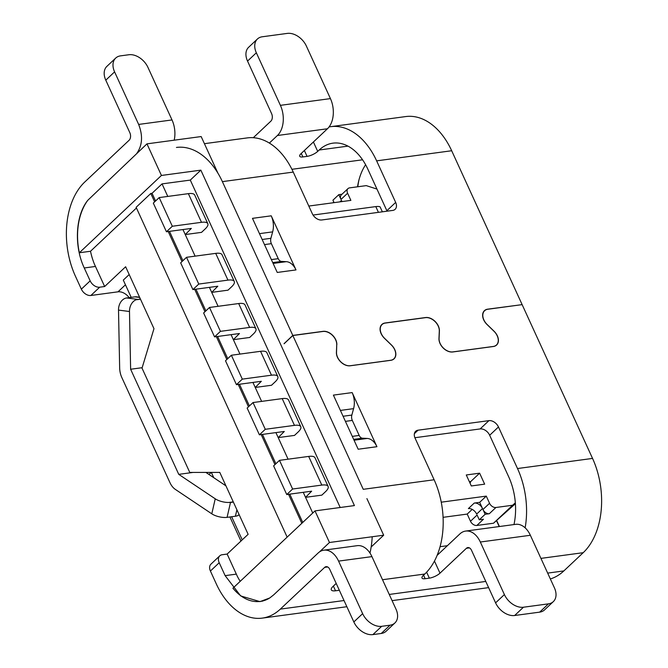 <?xml version="1.0" encoding="UTF-8"?>
<svg xmlns="http://www.w3.org/2000/svg" width="668" height="668" viewBox="0 0 668 668"><rect width="100%" height="100%" fill="white"/><g stroke="black" fill="none" stroke-linecap="round" stroke-linejoin="round"><path stroke-width="1" d="M371.157 546.992L383.674 535.202L366.907 498.595M87.767 200.35A53.649 34.97 82.3 0 0 79.342 252.763L161.431 175.459L146.96 143.854L201.16 136.556L217.902 173.121M146.96 143.854L87.733 200.35C75.451 215.714 73.906 246.066 84.26 267.968L90.163 280.861A8.325 5.72 -133.3 0 0 99.699 287.19L90.89 295.481L117.994 291.824A11.097 7.624 -133.3 0 1 129.141 297.627M79.342 252.763L90.506 251.26L136.456 207.99M193.06 472.426L178.748 474.355L215.238 498.804L211.789 513.817L175.3 489.368A16.642 10.847 82.3 0 1 169.948 482.647L121.826 377.537A16.642 10.847 82.3 0 1 119.656 367.817L118.512 310.086L129.483 311.513A11.097 8.283 -82.6 0 1 136.072 299.79L140.389 298.997L125.634 266.766L104.651 286.522L94.43 264.202A53.649 34.97 82.3 0 1 90.506 251.26M240.204 581.335A53.649 34.97 82.3 0 1 237.365 576.384L227.145 554.064L248.129 534.308L219.78 472.401L189.77 472.435L142.025 368.151L153.974 328.673L140.48 299.197L136.072 299.79M269.187 598.319A53.649 34.97 82.3 0 1 260.311 601.417A53.649 34.97 82.3 0 1 232.915 588.199L315.004 510.895L354.424 505.584L200.851 170.148L190.297 180.093L340.204 507.505M99.699 287.19L104.651 286.522M376.952 189.069L366.256 185.629L349.581 187.875A5.544 3.816 -133.3 0 0 347.97 188.618A5.544 3.816 -133.3 0 0 347.602 193.219L350.884 200.383L308.808 206.053M341.882 201.594A7.214 4.952 46.7 0 0 341.44 200.392L341.983 201.586M334.067 202.646L332.94 200.183L338.81 194.655L340.997 199.431A5.544 3.816 46.7 0 1 341.365 194.831L347.97 188.618M515.404 503.73L493.518 523.219L476.843 525.465A5.544 3.816 46.7 0 1 470.489 521.249L467.208 514.076L443.068 517.333M313.058 215.046L375.792 206.596A13.869 4.451 155.4 0 1 380.084 206.846L382.363 211.823M515.337 502.82L512.59 505.25L495.915 507.496A5.544 3.816 -133.3 0 1 489.56 503.288L486.279 496.115L441.247 502.186M479.624 473.178L466.281 474.973L471.316 485.962L484.651 484.166L479.624 473.178L470.765 481.511L469.362 481.703M470.072 483.248L470.765 481.511M338.81 194.655L342.008 194.229M493.518 523.219L512.59 505.25M476.843 525.465L483.448 519.245L479.273 519.804L477.086 515.028L470.489 521.249M485.143 514.276L489.318 513.717A5.544 3.816 46.7 0 1 482.956 509.5L485.143 514.276L479.273 519.804M467.208 514.076L472.192 509.383M482.521 508.548L476.651 514.076A7.214 4.952 -133.3 0 0 468.385 508.59L474.255 503.062A7.214 4.952 46.7 0 1 482.521 508.548L479.674 502.336L486.279 496.115M474.255 503.062L479.674 502.336M131.195 297.352L123.296 280.101L129.2 274.548M211.347 472.41L213.76 477.687M231.637 516.74L242.225 539.861M319.454 551.935L329.474 542.5L315.004 510.895M329.474 542.5L383.674 535.202M161.431 175.459L200.851 170.148M182.948 229.55L185.245 234.56L191.34 228.423L166.441 231.771L172.311 226.252L201.494 222.319A16.642 5.336 -24.6 0 1 207.823 223.68A16.642 5.336 -24.6 0 1 205.193 228.924L201.536 232.364L185.245 234.56L195.123 256.145M287.148 537.13L136.13 207.289L150.801 193.469L152.053 193.302L162.04 183.892L167.785 196.425M162.04 183.892L190.297 180.093M303.255 492.316L305.543 497.326L311.647 491.189L286.747 494.545L292.609 489.018L321.801 485.085A16.642 5.336 -24.6 0 1 328.13 486.446A16.642 5.336 -24.6 0 1 325.5 491.69L321.842 495.138L305.543 497.326L312.733 513.032M275.909 432.597L278.205 437.607L284.301 431.47L259.401 434.826L265.271 429.299L294.454 425.366A16.642 5.336 -24.6 0 1 300.784 426.727A16.642 5.336 -24.6 0 1 298.162 431.971L294.504 435.411L278.205 437.607L288.083 459.192M252.947 382.438L255.234 387.448L261.338 381.303L236.439 384.659L242.3 379.132L271.484 375.199A16.642 5.336 -24.6 0 1 277.813 376.56A16.642 5.336 -24.6 0 1 275.191 381.804L271.534 385.252L255.234 387.448L261.622 401.384M231.07 334.66L233.366 339.67L239.461 333.524L214.562 336.881L220.432 331.353L249.615 327.429A16.642 5.336 -24.6 0 1 255.944 328.79A16.642 5.336 -24.6 0 1 253.314 334.033L249.665 337.474L233.366 339.67L239.962 354.082M209.418 287.357L211.706 292.367L217.81 286.23L192.91 289.586L198.772 284.059L227.955 280.126A16.642 5.336 -24.6 0 1 234.284 281.487A16.642 5.336 -24.6 0 1 231.662 286.731L228.005 290.171L211.706 292.367L218.094 306.311M166.441 231.771L153.314 203.105L159.184 197.586L188.368 193.653A16.642 5.336 155.4 0 1 194.697 195.014L207.823 223.68M172.311 226.252L159.184 197.586M152.053 193.302L155.569 200.984M169.48 231.362L182.915 260.704M195.949 289.177L205.878 310.87M217.601 336.472L227.755 358.641M239.478 384.25L249.406 405.944M262.449 434.417L275.876 463.751M289.787 494.136L302.746 522.443M301.819 523.311L288.534 494.303M274.949 464.627L261.196 434.584M248.479 406.82L238.226 384.417M226.828 359.518L216.357 336.639M204.951 311.739L194.697 289.344M181.988 261.58L168.227 231.537M154.642 201.853L150.801 193.469M192.91 289.586L180.661 262.833L186.522 257.305L215.706 253.372A16.642 5.336 155.4 0 1 222.035 254.733L234.284 281.487M198.772 284.059L186.522 257.305M214.562 336.881L203.623 312.991L209.493 307.464L238.676 303.539A16.642 5.336 155.4 0 1 245.006 304.9L255.944 328.79M220.432 331.353L209.493 307.464M236.439 384.659L225.5 360.77L231.37 355.242L260.553 351.31A16.642 5.336 155.4 0 1 266.883 352.671L277.813 376.56M242.3 379.132L231.37 355.242M259.401 434.826L247.152 408.073L253.022 402.545L282.205 398.612A16.642 5.336 155.4 0 1 288.534 399.973L300.784 426.727M265.271 429.299L253.022 402.545M286.747 494.545L273.621 465.88L279.491 460.352L308.674 456.419A16.642 5.336 155.4 0 1 315.004 457.78L328.13 486.446M292.609 489.018L279.491 460.352M423.554 575.181L425.165 578.713A8.325 2.672 155.4 0 1 422.001 578.029A8.325 2.672 155.4 0 1 423.312 575.407L424.781 574.029A69.347 45.207 -97.7 0 0 434.125 479.766L415.095 438.2A8.325 5.72 46.7 0 1 415.638 431.294A8.325 5.72 46.7 0 1 418.068 430.192L488.943 420.64A8.325 5.72 46.7 0 1 498.47 426.969L489.669 435.26L508.699 476.818A52.705 34.36 -97.7 0 1 513.976 524.564M372.201 536.746A69.347 45.207 82.3 0 1 369.98 553.071M521.967 304.658L487.657 309.175A11.097 7.624 46.7 0 0 484.425 310.653A11.097 7.624 46.7 0 0 483.699 319.855A11.097 7.624 46.7 0 0 486.997 324.481L493.894 331.161A11.097 7.624 -133.3 0 1 497.201 335.787A11.097 7.624 -133.3 0 1 496.466 344.989A11.097 7.624 -133.3 0 1 493.235 346.467L452.854 351.902A11.097 7.624 -133.3 0 1 440.137 343.477A11.097 7.624 -133.3 0 1 439.068 338.542L439.402 330.894A11.097 7.624 46.7 0 0 438.325 325.967A11.097 7.624 46.7 0 0 425.616 317.534L385.102 322.986A11.097 7.624 46.7 0 0 381.871 324.464A11.097 7.624 46.7 0 0 381.136 333.666A11.097 7.624 46.7 0 0 384.442 338.292L391.331 344.972A11.097 7.624 -133.3 0 1 394.638 349.606A11.097 7.624 -133.3 0 1 393.903 358.799A11.097 7.624 -133.3 0 1 390.671 360.277L350.291 365.722A11.097 7.624 -133.3 0 1 337.582 357.288A11.097 7.624 -133.3 0 1 336.513 352.362L336.739 344.797A11.097 7.624 -133.3 0 0 335.67 339.895A11.097 7.624 -133.3 0 0 322.953 331.462L292.834 335.52L363.25 489.31L434.125 479.766M292.834 335.52L284.109 343.753M284.067 343.653L292.793 335.419L323.053 331.345A11.097 7.624 46.7 0 1 335.77 339.778A11.097 7.624 46.7 0 1 336.839 344.705M176.444 147.444A69.347 45.207 82.3 0 1 222.377 181.629L292.793 335.419M414.886 437.724L480.133 428.931A8.325 5.72 -133.3 0 1 489.669 435.26M387.064 211.188A8.325 5.72 -133.3 0 0 386.864 210.712L367.834 169.146A52.705 34.36 -97.7 0 0 332.923 143.161A52.705 34.36 -97.7 0 0 319.179 150.008L317.709 151.394A8.325 2.672 155.4 0 1 307.055 156.379L302.888 156.938A8.325 2.672 155.4 0 1 299.723 156.262A8.325 2.672 155.4 0 1 301.034 153.64L327.445 128.765A22.194 14.471 -97.7 0 0 330.435 98.605L306.37 46.05A16.642 11.439 -133.3 0 0 287.298 33.4L262.29 36.773A16.642 11.439 -133.3 0 0 257.439 38.986A16.642 11.439 -133.3 0 0 256.345 52.789L247.536 61.08L271.6 113.627A5.544 3.616 -97.7 0 1 270.849 121.175L253.297 137.708M343.085 416.256L351.836 415.079A5.544 3.616 82.3 0 0 352.312 420.431L359.184 435.436A5.544 3.616 82.3 0 0 362.415 438.191L353.664 439.369M262.148 239.486L270.899 238.309A5.544 3.616 82.3 0 0 271.375 243.661L278.247 258.666A5.544 3.616 82.3 0 0 281.478 261.422L272.728 262.599M327.687 566.973L324.656 567.382A5.544 3.616 -97.7 0 1 326.101 566.664A5.544 3.616 -97.7 0 1 329.775 569.395L353.84 621.95A16.642 11.439 46.7 0 0 372.903 634.6L381.244 633.473L390.045 625.19A16.642 11.439 -133.3 0 0 394.897 622.968A16.642 11.439 -133.3 0 0 395.99 609.166L371.934 556.619A22.194 14.471 -97.7 0 0 357.23 545.673L323.88 550.173A22.194 14.471 82.3 0 0 318.093 553.054L273.78 594.779L269.772 597.952L260.002 601.626L240.664 595.923L225.124 575.641L219.213 562.74A8.325 5.72 -133.3 0 1 219.764 555.843A8.325 5.72 -133.3 0 1 222.185 554.732L227.145 554.064M469.437 547.885L466.406 548.294A5.544 3.616 -97.7 0 1 467.85 547.568A5.544 3.616 -97.7 0 1 471.525 550.307L495.589 602.862A16.642 11.439 46.7 0 0 514.652 615.504L539.669 612.139L548.47 603.847A16.642 11.439 -133.3 0 0 553.321 601.634A16.642 11.439 -133.3 0 0 554.415 587.832L530.359 535.277A22.194 14.471 -97.7 0 0 515.654 524.338L465.629 531.077A22.194 14.471 82.3 0 0 459.843 533.957L437.123 555.359M550.348 578.939A69.347 45.207 -97.7 0 0 563.842 570.923L583.206 552.686A69.347 45.207 -97.7 0 0 592.549 458.423L522.134 304.633L487.849 309.251A11.097 7.624 -133.3 0 0 484.617 310.729A11.097 7.624 -133.3 0 0 483.882 319.93A11.097 7.624 -133.3 0 0 487.189 324.556L487.131 324.606M324.656 567.382L280.343 609.107A69.347 45.207 82.3 0 1 262.257 618.117A69.347 45.207 82.3 0 1 216.315 583.932L210.412 571.031A8.325 5.72 46.7 0 1 210.963 564.134L219.764 555.843M333.382 586.078L335.528 590.788A11.097 3.557 155.4 0 1 331.311 589.877A11.097 3.557 155.4 0 1 333.065 586.379L336.196 583.431M335.528 590.788L339.336 590.27M425.165 578.713L429.34 578.146A8.325 2.672 155.4 0 0 439.995 573.161L466.406 548.294M548.47 603.847L523.462 607.22A16.642 11.439 -133.3 0 1 504.39 594.57L480.325 542.015A22.194 14.471 82.3 0 0 465.629 531.077M539.669 612.139A16.642 11.439 46.7 0 0 544.52 609.917L553.321 601.634M525.14 527.837A69.347 45.207 82.3 0 0 517.508 468.535L498.47 426.969M336.739 344.822L336.413 352.42A11.097 7.624 46.7 0 0 337.482 357.355A11.097 7.624 46.7 0 0 350.191 365.78L390.813 360.311A11.097 7.624 46.7 0 0 394.045 358.833A11.097 7.624 46.7 0 0 394.78 349.631A11.097 7.624 46.7 0 0 391.473 345.005L384.626 338.367A11.097 7.624 -133.3 0 1 381.328 333.741A11.097 7.624 -133.3 0 1 382.054 324.539A11.097 7.624 -133.3 0 1 385.286 323.061L425.516 317.651A11.097 7.624 -133.3 0 1 438.225 326.076A11.097 7.624 -133.3 0 1 439.302 331.011L438.968 338.609A11.097 7.624 46.7 0 0 440.045 343.536A11.097 7.624 46.7 0 0 452.754 351.969L493.376 346.5A11.097 7.624 46.7 0 0 496.608 345.022A11.097 7.624 46.7 0 0 497.343 335.82A11.097 7.624 46.7 0 0 494.036 331.194L487.189 324.556M376.936 446.7L358.173 449.23L333.399 395.114L352.161 392.592L376.936 446.7A16.642 10.847 -97.7 0 0 367.233 438.442L362.415 438.191M522.092 304.533L451.685 150.743A69.347 45.207 -97.7 0 0 405.743 116.566L330.702 126.669A69.347 45.207 82.3 0 1 376.635 160.854L395.665 202.421A8.325 5.72 46.7 0 1 395.122 209.318A8.325 5.72 46.7 0 1 392.692 210.428L321.817 219.972A8.325 5.72 46.7 0 1 312.282 213.651L293.252 172.085A69.347 45.207 -97.7 0 0 247.319 137.9L204.416 143.678M496.633 520.455L499.413 526.526M357.806 186.773A58.25 37.976 82.3 0 1 358.958 179.926M329.074 126.937A69.347 45.207 82.3 0 1 330.702 126.669M357.53 186.806A52.705 34.36 82.3 0 1 358.599 181.354A52.705 34.36 82.3 0 1 365.613 164.737M499.205 526.551L496.474 520.597M206.738 472.41A8.325 5.72 46.7 0 0 206.554 472.852M178.748 474.355L130.627 369.254L142.167 367.692M129.483 311.513L130.627 369.254M139.579 297.218L136.623 296.834A11.097 8.283 97.4 0 0 134.969 296.842L126.636 297.961A11.097 8.283 97.4 0 0 118.512 310.086M229.926 516.974L240.956 541.063M90.89 295.481A8.325 5.72 46.7 0 1 81.354 289.152L75.451 276.251A69.347 45.207 82.3 0 1 84.794 181.988L129.099 140.263A5.544 3.616 -97.7 0 0 129.851 132.723L105.786 80.168A16.642 11.439 46.7 0 1 106.888 66.366L115.689 58.083A16.642 11.439 -133.3 0 1 120.541 55.861L128.874 54.743A16.642 11.439 -133.3 0 1 147.945 67.385L172.01 119.939A22.194 14.471 -97.7 0 1 174.198 140.188M225.934 485.845L205.894 472.418M215.238 498.804A11.097 4.2 -167.1 0 0 228.865 502.47L233.274 501.877M211.789 513.817A11.097 4.2 12.9 0 0 227.078 517.358L235.412 516.23A11.097 4.2 12.9 0 0 239.077 514.552M228.865 502.47L230.493 502.461L227.078 517.358M233.366 502.077L230.493 502.461M390.045 625.19L381.712 626.308A16.642 11.439 -133.3 0 1 362.64 613.658L338.576 561.112A22.194 14.471 82.3 0 0 323.88 550.173M381.244 633.473A16.642 11.439 46.7 0 0 386.087 631.26L394.897 622.968M115.689 58.083A16.642 11.439 -133.3 0 0 114.595 71.877L138.652 124.432C143.019 135.671 142.401 145.323 136.806 153.398L136.831 153.389M269.371 143.077L277.412 135.504A22.194 14.471 82.3 0 0 280.401 105.344L256.345 52.789M295.999 269.93L277.245 272.452L252.471 218.344L271.233 215.822L295.999 269.93A16.642 10.847 -97.7 0 0 286.296 261.672L281.478 261.422M270.899 238.309L272.653 231.871A16.642 10.847 -97.7 0 0 271.233 215.822M264.486 244.588L271.375 243.661L278.247 258.666L271.358 259.593M257.439 38.986L248.638 47.278A16.642 11.439 46.7 0 0 247.536 61.08M351.836 415.079L353.589 408.641A16.642 10.847 -97.7 0 0 352.161 392.592M345.414 421.358L352.312 420.431L359.184 435.436L352.286 436.371M339.87 201.87L341.44 200.392M347.602 193.219L340.997 199.431M378.43 212.349L375.792 206.596M495.915 507.496L489.318 513.717M482.956 509.5L489.56 503.288M201.494 222.319L188.368 193.653M227.955 280.126L215.706 253.372M249.615 327.429L238.676 303.539M271.484 375.199L260.553 351.31M294.454 425.366L282.205 398.612M321.801 485.085L308.674 456.419M424.781 574.029L382.505 579.724M583.206 552.686L540.938 558.381M280.343 609.107L344.028 600.532M389.252 594.445L485.778 581.436M547.676 573.102L563.842 570.923M530.359 535.277L480.325 542.015M523.462 607.22L514.652 615.504M434.45 561.062L439.995 573.161M495.589 602.862L504.39 594.57M429.34 578.146L426.61 572.192M517.508 468.535L592.549 458.423M451.685 150.743L376.635 160.854M313.401 141.983L317.709 151.394M386.864 210.712L395.665 202.421M347.986 146.125L319.179 150.008M225.124 575.641L236.33 574.129M440.053 546.691L447.36 545.706M95.466 266.457L84.26 267.968M117.994 291.824L125.45 284.802M139.687 297.452L134.969 296.842M126.636 297.961L137.516 299.381M235.412 516.23L236.898 509.784M207.614 472.41L206.896 473.086M208.984 474.489L211.188 472.41M219.213 562.74L210.412 571.031M353.84 621.95L362.64 613.658M371.934 556.619L338.576 561.112M381.712 626.308L372.903 634.6M114.595 71.877L105.786 80.168M81.354 289.152L90.163 280.861M291.924 169.305L362.574 159.794M327.445 128.765L277.412 135.504M293.252 172.085L222.377 181.629M480.133 428.931L488.943 420.64M418.068 430.192L414.385 433.649M273.12 263.442L286.296 261.672M272.653 231.871L259.476 233.641M280.401 105.344L330.435 98.605M301.268 153.415L302.888 156.938M307.055 156.379L304.366 150.5M138.652 124.432L172.01 119.939M354.048 440.22L367.233 438.442M353.589 408.641L340.404 410.419M262.683 601.1L260.311 601.417M333.766 201.987L332.898 202.805M262.257 618.117L346.859 606.719M392.083 600.632L488.609 587.631M496.466 344.989L495.706 345.698M380.985 325.55L382.054 324.539M393.151 359.518L393.903 358.799M483.548 311.739L484.617 310.729"/></g></svg>
